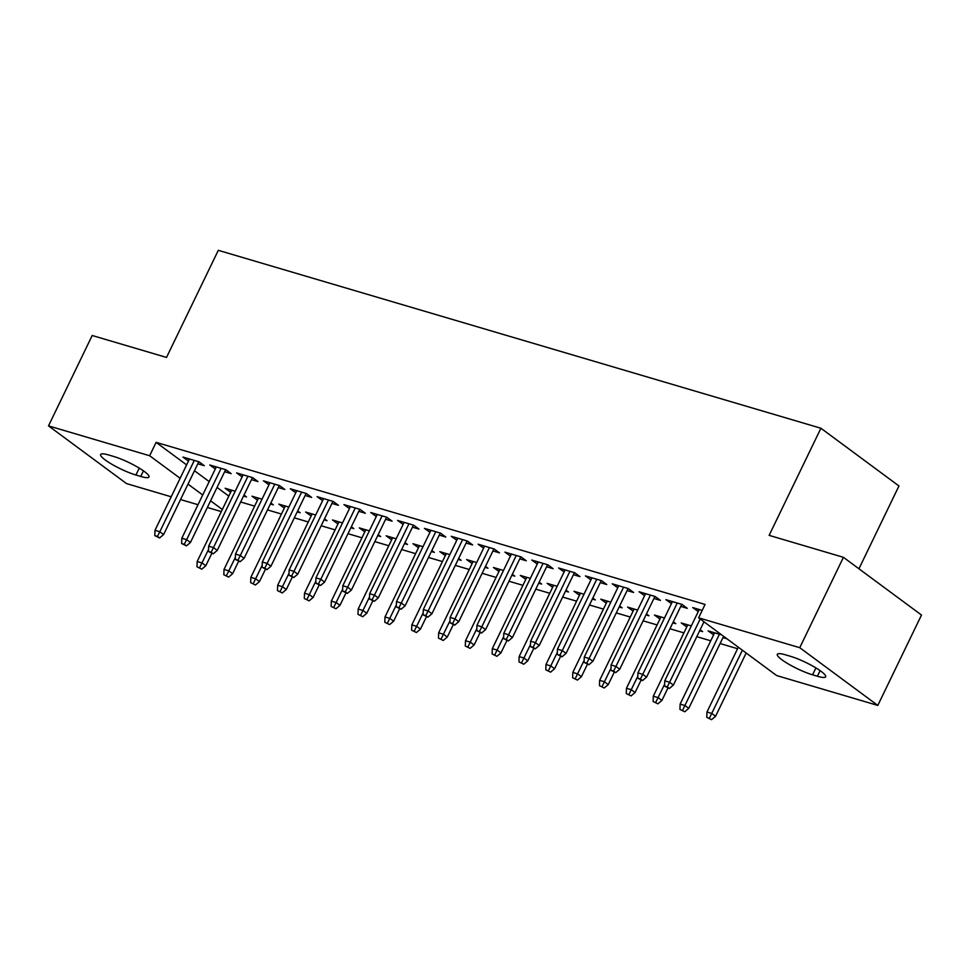 <?xml version="1.0" encoding="UTF-8"?>
<svg xmlns="http://www.w3.org/2000/svg" width="970" height="970" viewBox="0 0 970 970"><rect width="100%" height="100%" fill="white"/><g stroke="black" fill="none" stroke-linecap="round" stroke-linejoin="round"><path stroke-width="1.45" d="M240.669 501.999L254.625 506.122M267.502 509.917L281.458 514.039M294.334 517.847L308.278 521.957M321.167 525.764L335.111 529.887M347.987 533.682L361.943 537.804M374.82 541.612L388.776 545.734M401.653 549.529L415.609 553.652M428.485 557.459L442.441 561.569M455.318 565.377L469.262 569.499M482.138 573.294L496.094 577.417M508.971 581.224L522.927 585.334M535.804 589.142L549.76 593.264M562.636 597.059L576.592 601.182M589.469 604.989L603.413 609.099M616.302 612.907L630.245 617.029M643.122 620.824L657.078 624.947M669.955 628.754L683.911 632.876M696.787 636.672L710.743 640.794M720.079 643.546L737.576 648.712M221.318 511.59L207.362 507.468M198.025 504.715L180.541 499.55M171.193 496.786L126.561 483.606L48.5 425.878L149.647 455.742L180.141 478.295M858.935 568.772L898.96 485.97L820.911 428.243L218.298 250.321L166.513 357.433L92.198 335.499L48.5 425.878M820.911 428.243L769.125 535.367L843.439 557.313L921.5 615.041L877.802 705.42L776.655 675.556L698.606 617.829L799.753 647.693L877.802 705.42M270.375 503.976L273.346 504.849L270.848 503.006M257.499 500.168L251.982 496.203L262.021 499.162M224.652 471.723L231.163 473.651L225.889 469.747L209.787 464.994L215.304 468.971M324.041 519.823L327.011 520.696L324.513 518.841M311.164 516.016L305.635 512.039L315.686 515.009M278.305 487.57L284.816 489.486L279.542 485.594L263.452 480.841L268.969 484.806M377.694 535.658L380.676 536.543L378.167 534.688M364.817 531.863L359.3 527.886L369.352 530.857M331.97 503.406L338.481 505.334L333.207 501.429L317.105 496.676L322.622 500.653M431.359 551.506L434.33 552.379L431.832 550.536M418.482 547.698L412.965 543.733L423.005 546.692M385.623 519.253L392.135 521.181L386.872 517.277L370.77 512.524L376.287 516.501M485.024 567.353L487.995 568.226L485.485 566.371M472.147 563.546L466.618 559.569L476.67 562.539M439.289 535.1L445.8 537.028L440.525 533.124L424.423 528.371L429.952 532.336M538.677 583.188L541.66 584.073L539.15 582.218M525.801 579.393L520.284 575.416L530.335 578.387M492.954 550.948L499.465 552.864L494.191 548.971L478.089 544.206L483.606 548.183M592.343 599.036L595.313 599.921L592.815 598.066M579.466 595.24L573.949 591.263L583.988 594.234M546.607 566.783L553.118 568.711L547.844 564.807L531.754 560.054L537.271 564.031M646.008 614.883L648.978 615.756L646.469 613.913M633.119 611.076L627.602 607.111L637.654 610.069M600.272 582.63L606.784 584.558L601.509 580.654L585.407 575.901L590.936 579.878M699.661 630.73L702.632 631.603L700.134 629.748M686.784 626.923L681.267 622.946L691.319 625.917M653.938 598.478L660.449 600.394L655.174 596.501L639.072 591.749L644.589 595.713M702.195 610.385L692.738 607.584L698.254 611.561M698.606 617.829L705.069 604.431L156.121 442.356L186.616 464.897M194.473 470.717L209.193 481.605M217.062 487.425L228.799 496.106M680.758 606.395L687.269 608.323L682.007 604.419L665.905 599.666L671.422 603.643M726.93 638.781L722.953 637.605M713.617 634.841L708.1 630.876L721.656 634.877M627.105 590.548L633.616 592.476L628.342 588.572L612.24 583.819L617.757 587.796M672.828 622.801L675.811 623.686L673.301 621.831M659.952 619.005L654.435 615.029L664.486 617.999M573.44 574.713L579.951 576.629L574.676 572.736L558.587 567.983L564.103 571.948M619.175 606.965L622.146 607.838L619.648 605.983M606.298 603.158L600.769 599.181L610.821 602.152M519.787 558.865L526.298 560.793L521.023 556.889L504.921 552.136L510.438 556.113M565.51 591.118L568.481 591.991L565.983 590.148M552.633 587.311L547.116 583.346L557.156 586.304M466.121 543.018L472.632 544.946L467.358 541.042L451.256 536.289L456.785 540.266M511.845 575.271L514.827 576.156L512.318 574.301M498.968 571.475L493.451 567.499L503.503 570.469M412.456 527.183L418.967 529.099L413.693 525.194L397.603 520.441L403.12 524.418M458.192 559.423L461.162 560.308L458.664 558.453M445.315 555.628L439.786 551.651L449.837 554.622M358.803 511.335L365.314 513.251L360.04 509.359L343.938 504.606L349.455 508.571M404.526 543.588L407.497 544.461L404.999 542.606M391.65 539.781L386.133 535.804L396.184 538.774M305.138 495.488L311.649 497.416L306.375 493.512L290.272 488.759L295.801 492.736M350.873 527.741L353.844 528.614L351.334 526.771M337.984 523.933L332.467 519.968L342.519 522.927M251.472 479.641L257.984 481.569L252.709 477.664L236.619 472.911L242.136 476.888M297.208 511.893L300.179 512.778L297.681 510.923M284.331 508.098L278.814 504.121L288.854 507.092M197.819 463.805L204.331 465.721L199.056 461.829L182.954 457.076L188.471 461.041M243.543 496.058L246.525 496.931L244.016 495.076M230.666 492.251L225.149 488.274L235.201 491.244M135.909 475.021A24.177 4.256 25.8 0 1 112.035 464.363A24.177 4.256 25.8 0 1 100.637 454.518A24.177 4.256 25.8 0 1 108.907 455.051L113.732 456.482A24.177 4.256 25.8 0 1 137.607 467.14A24.177 4.256 25.8 0 1 149.004 476.985A24.177 4.256 25.8 0 1 140.735 476.452L135.909 475.021L139.256 468.11M187.998 484.103L202.718 494.991M210.587 500.811L222.336 509.492M843.439 557.313L799.753 647.693M156.121 442.356L149.647 455.742M790.392 656.278A24.177 4.256 25.8 0 1 814.266 666.936A24.177 4.256 25.8 0 1 825.664 676.781A24.177 4.256 25.8 0 1 817.407 676.248L812.569 674.817A24.177 4.256 25.8 0 1 788.695 664.159A24.177 4.256 25.8 0 1 777.309 654.313A24.177 4.256 25.8 0 1 785.567 654.847L790.392 656.278M698.994 609.439L698.012 611.488M672.174 601.521L671.179 603.57M714.356 632.719L713.374 634.768M645.341 593.591L644.347 595.641M687.536 624.801L686.542 626.85M618.508 585.674L617.514 587.723M660.703 616.884L659.709 618.933M591.676 577.756L590.682 579.805M633.871 608.954L632.876 611.003M564.843 569.826L563.861 571.876M607.038 601.036L606.044 603.085M538.01 561.909L537.028 563.958M580.205 593.106L579.211 595.168M511.19 553.979L510.196 556.04M553.373 585.189L552.391 587.238M484.357 546.062L483.363 548.111M526.552 577.271L525.558 579.32M457.525 538.144L456.53 540.193M499.72 569.341L498.725 571.403M430.692 530.214L429.698 532.263M472.887 561.424L471.893 563.473M403.859 522.296L402.877 524.346M446.054 553.506L445.06 555.555M377.039 514.379L376.045 516.428M419.222 545.576L418.24 547.626M350.206 506.449L349.212 508.498M392.401 537.659L391.407 539.708M323.374 498.531L322.379 500.581M365.569 529.741L364.575 531.79M296.541 490.614L295.547 492.663M338.736 521.812L337.742 523.861M269.708 482.684L268.726 484.733M311.904 513.894L310.909 515.943M242.876 474.766L241.894 476.816M285.071 505.964L284.077 508.025M216.055 466.837L215.061 468.898M258.238 498.046L257.256 500.096M189.223 458.919L188.228 460.968M231.418 490.129L230.423 492.178M667.263 686.918L664.583 686.129L669.373 688.482L667.263 686.918L669.591 682.262L664.765 680.831L699.249 609.512M700.182 618.993L669.591 682.262L673.398 685.062L703.977 621.806M669.373 688.482L673.398 685.062M664.765 680.831L664.583 686.129M706.766 717.327L711.568 719.679L706.766 717.327L706.96 712.041L711.786 713.459L715.581 716.272L746.172 653.004M709.458 718.127L742.377 650.203M706.96 712.041L738.303 647.196M715.581 716.272L711.568 719.679M640.43 679L637.751 678.2L642.54 680.552L640.43 679L642.77 674.332L637.933 672.913L672.416 601.594M677.242 603.013L642.77 674.332L646.566 677.145L681.752 604.346M642.54 680.552L646.566 677.145M637.933 672.913L637.751 678.2M613.598 671.07L610.918 670.282L615.707 672.634L613.598 671.07L615.938 666.414L611.1 664.984L645.584 593.664M650.409 595.095L615.938 666.414L619.733 669.227L654.92 596.429M615.707 672.634L619.733 669.227M611.1 664.984L610.918 670.282M679.946 709.409L684.735 711.762L679.946 709.409L680.128 704.111L684.953 705.542L688.761 708.355L723.584 636.308M682.625 710.198L719.437 634.222M680.128 704.111L714.611 632.792M688.761 708.355L684.735 711.762M653.113 701.492L657.903 703.844L653.113 701.492L653.295 696.193L658.133 697.624L661.928 700.425L667.906 688.045M655.793 702.28L664.656 684.129M653.295 696.193L687.779 624.874M661.928 700.425L657.903 703.844M586.777 663.153L584.086 662.364L588.887 664.717L586.777 663.153L589.105 658.497L584.279 657.066L618.751 585.747M623.589 587.165L589.105 658.497L592.9 661.297L628.099 588.499M588.887 664.717L592.9 661.297M584.279 657.066L584.086 662.364M559.945 655.235L557.253 654.435L562.054 656.787L559.945 655.235L562.273 650.567L557.447 649.148L591.918 577.829M596.756 579.248L562.273 650.567L566.068 653.38L601.267 580.581M562.054 656.787L566.068 653.38M557.447 649.148L557.253 654.435M626.28 693.562L631.07 695.914L626.28 693.562L626.462 688.276L631.3 689.694L635.095 692.507L641.085 680.128M628.96 694.362L637.823 676.199M626.462 688.276L660.946 616.956M635.095 692.507L631.07 695.914M599.448 685.644L604.249 687.997L599.448 685.644L599.642 680.346L604.468 681.777L608.263 684.59L614.252 672.198M602.14 686.433L610.991 668.281M599.642 680.346L634.113 609.027M608.263 684.59L604.249 687.997M533.112 647.305L530.432 646.517L535.222 648.869L533.112 647.305L535.44 642.649L530.614 641.218L565.098 569.899M569.923 571.33L535.44 642.649L539.247 645.462L574.434 572.664M535.222 648.869L539.247 645.462M530.614 641.218L530.432 646.517M572.615 677.727L577.417 680.079L572.615 677.727L572.809 672.428L577.635 673.859L581.43 676.66L587.42 664.28M575.307 678.515L584.158 660.364M572.809 672.428L607.281 601.109M581.43 676.66L577.417 680.079M506.279 639.388L503.6 638.587L508.389 640.94L506.279 639.388L508.619 634.732L503.782 633.301L538.265 561.982M543.091 563.4L508.619 634.732L512.415 637.532L547.601 564.734M508.389 640.94L512.415 637.532M503.782 633.301L503.6 638.587M545.795 669.797L550.584 672.149L545.795 669.797L545.977 664.511L550.802 665.929L554.597 668.742L560.587 656.363M548.474 670.585L557.326 652.434M545.977 664.511L580.46 593.179M554.597 668.742L550.584 672.149M479.447 631.458L476.767 630.67L481.556 633.022L479.447 631.458L481.787 626.802L476.949 625.383L511.433 554.052M516.258 555.483L481.787 626.802L485.582 629.615L520.769 556.816M481.556 633.022L485.582 629.615M476.949 625.383L476.767 630.67M452.614 623.54L449.934 622.752L454.724 625.104L452.614 623.54L454.954 618.884L450.128 617.453L484.6 546.134M489.426 547.565L454.954 618.884L458.749 621.685L493.936 548.899M454.724 625.104L458.749 621.685M450.128 617.453L449.934 622.752M425.794 615.623L423.102 614.822L427.903 617.175L425.794 615.623L428.122 610.954L423.296 609.536L457.767 538.217M462.605 539.635L428.122 610.954L431.917 613.767L467.116 540.969M427.903 617.175L431.917 613.767M423.296 609.536L423.102 614.822M398.961 607.693L396.281 606.905L401.071 609.257L398.961 607.693L401.289 603.037L396.463 601.618L430.935 530.287M435.772 531.718L401.289 603.037L405.084 605.85L440.283 533.051M401.071 609.257L405.084 605.85M396.463 601.618L396.281 606.905M372.128 599.775L369.449 598.987L374.238 601.339L372.128 599.775L374.456 595.119L369.631 593.688L404.114 522.369M408.94 523.8L374.456 595.119L378.264 597.92L413.45 525.122M374.238 601.339L378.264 597.92M369.631 593.688L369.449 598.987M345.296 591.858L342.616 591.057L347.405 593.41L345.296 591.858L347.636 587.189L342.798 585.771L377.281 514.452M382.107 515.87L347.636 587.189L351.431 590.002L386.618 517.204M347.405 593.41L351.431 590.002M342.798 585.771L342.616 591.057M318.463 583.928L315.783 583.14L320.573 585.492L318.463 583.928L320.803 579.272L315.965 577.841L350.449 506.522M355.275 507.953L320.803 579.272L324.598 582.085L359.785 509.286M320.573 585.492L324.598 582.085M315.965 577.841L315.783 583.14M291.643 576.01L288.951 575.222L293.752 577.574L291.643 576.01L293.971 571.354L289.145 569.923L323.616 498.604M328.454 500.035L293.971 571.354L297.766 574.155L332.965 501.357M293.752 577.574L297.766 574.155M289.145 569.923L288.951 575.222M264.81 568.093L262.118 567.292L266.92 569.645L264.81 568.093L267.138 563.424L262.312 562.006L296.784 490.687M301.621 492.105L267.138 563.424L270.933 566.237L306.132 493.439M266.92 569.645L270.933 566.237M262.312 562.006L262.118 567.292M518.962 661.879L523.751 664.232L518.962 661.879L519.144 656.581L523.97 658.012L527.777 660.825L533.755 648.433M521.642 662.668L530.493 644.516M519.144 656.581L553.627 585.262M527.777 660.825L523.751 664.232M492.129 653.95L496.919 656.302L492.129 653.95L492.311 648.663L497.149 650.094L500.944 652.895L506.934 640.515M494.809 654.75L503.672 636.599M492.311 648.663L526.795 577.344M500.944 652.895L496.919 656.302M465.297 646.032L470.086 648.384L465.297 646.032L465.491 640.746L470.317 642.164L474.112 644.977L480.101 632.598M467.976 646.82L476.84 628.669M465.491 640.746L499.962 569.414M474.112 644.977L470.086 648.384M438.464 638.114L443.266 640.467L438.464 638.114L438.658 632.816L443.484 634.247L447.279 637.047L453.269 624.668M441.156 638.903L450.007 620.751M438.658 632.816L473.13 561.497M447.279 637.047L443.266 640.467M411.644 630.185L416.433 632.537L411.644 630.185L411.826 624.898L416.651 626.317L420.446 629.13L426.436 616.75M414.323 630.985L423.175 612.834M411.826 624.898L446.297 553.579M420.446 629.13L416.433 632.537M384.811 622.267L389.6 624.619L384.811 622.267L384.993 616.968L389.819 618.399L393.626 621.212L399.604 608.82M387.491 623.055L396.342 604.904M384.993 616.968L419.476 545.649M393.626 621.212L389.6 624.619M357.978 614.349L362.768 616.702L357.978 614.349L358.16 609.051L362.998 610.482L366.793 613.282L372.771 600.903M360.658 615.138L369.521 596.986M358.16 609.051L392.644 537.732M366.793 613.282L362.768 616.702M331.146 606.42L335.935 608.772L331.146 606.42L331.328 601.133L336.166 602.552L339.961 605.365L345.95 592.985M333.825 607.22L342.689 589.069M331.328 601.133L365.811 529.814M339.961 605.365L335.935 608.772M304.313 598.502L309.115 600.854L304.313 598.502L304.507 593.203L309.333 594.634L313.128 597.447L319.118 585.055M307.005 599.29L315.856 581.139M304.507 593.203L338.979 521.884M313.128 597.447L309.115 600.854M237.977 560.163L235.298 559.375L240.087 561.727L237.977 560.163L240.305 555.507L235.48 554.076L269.963 482.757M274.789 484.188L240.305 555.507L244.113 558.32L279.299 485.521M240.087 561.727L244.113 558.32M235.48 554.076L235.298 559.375M277.481 590.584L282.282 592.937L277.481 590.584L277.675 585.286L282.5 586.717L286.296 589.517L292.285 577.138M280.172 591.373L289.024 573.221M277.675 585.286L312.146 513.967M286.296 589.517L282.282 592.937M211.145 552.245L208.465 551.457L213.254 553.809L211.145 552.245L213.485 547.589L208.647 546.159L243.13 474.839M247.956 476.258L213.485 547.589L217.28 550.39L252.467 477.592M213.254 553.809L217.28 550.39M208.647 546.159L208.465 551.457M250.66 582.655L255.45 585.007L250.66 582.655L250.842 577.368L255.668 578.787L259.463 581.6L265.453 569.22M253.34 583.455L262.191 565.292M250.842 577.368L285.325 506.037M259.463 581.6L255.45 585.007M184.312 544.315L181.632 543.527L186.422 545.88L184.312 544.315L186.652 539.659L181.814 538.241L216.298 466.909M221.124 468.34L186.652 539.659L190.447 542.472L225.634 469.674M186.422 545.88L190.447 542.472M181.814 538.241L181.632 543.527M223.827 574.737L228.617 577.089L223.827 574.737L224.009 569.438L228.835 570.869L232.642 573.682L238.62 561.29M226.507 575.525L235.358 557.374M224.009 569.438L258.493 498.119M232.642 573.682L228.617 577.089M157.479 536.398L154.8 535.61L159.589 537.962L157.479 536.398L159.82 531.742L154.994 530.311L189.465 458.992M194.291 460.423L159.82 531.742L163.615 534.555L198.814 461.756M159.589 537.962L163.615 534.555M154.994 530.311L154.8 535.61M196.995 566.807L201.784 569.16L196.995 566.807L197.177 561.521L202.015 562.952L205.81 565.752L211.799 553.373M199.674 567.608L208.538 549.457M197.177 561.521L231.66 490.202M205.81 565.752L201.784 569.16M817.407 676.248L820.111 670.634M812.569 674.817L815.915 667.906M140.735 476.452L143.451 470.85"/></g></svg>
